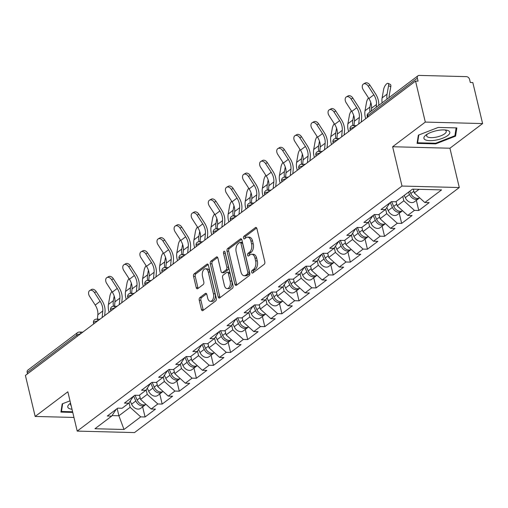 <?xml version="1.0" encoding="UTF-8"?>
<svg xmlns="http://www.w3.org/2000/svg" width="508" height="508" viewBox="0 0 508 508"><rect width="100%" height="100%" fill="white"/><g stroke="black" fill="none" stroke-linecap="round" stroke-linejoin="round"><path stroke-width="0.76" d="M251.657 272.275A1.41 0.813 -88.5 0 0 252.368 273.114A1.41 0.813 -88.5 0 0 252.711 272.993L264.147 264.363A2.007 1.162 -88.5 0 0 264.789 261.715L256.908 228.638A2.007 1.162 -88.5 0 0 255.886 227.444A2.007 1.162 -88.5 0 0 255.397 227.616L243.961 236.239A1.41 0.813 -88.5 0 0 243.51 238.093A1.41 0.813 -88.5 0 0 244.227 238.931A1.41 0.813 -88.5 0 0 244.57 238.811L246.05 237.7A6.433 3.715 -88.5 0 1 247.618 237.147A6.433 3.715 -88.5 0 1 250.895 240.976L251.555 243.732A6.433 3.715 -88.5 0 1 249.511 252.216L248.031 253.333A1.41 0.813 -88.5 0 0 247.58 255.187A1.41 0.813 -88.5 0 0 248.298 256.026A1.41 0.813 -88.5 0 0 248.641 255.905L250.12 254.787A6.433 3.715 -88.5 0 1 251.689 254.241A6.433 3.715 -88.5 0 1 254.965 258.07L255.626 260.826A6.433 3.715 -88.5 0 1 253.581 269.304L252.101 270.421A1.41 0.813 -88.5 0 0 251.657 272.275M251.689 254.241L253.359 254.279A6.433 3.715 -88.5 0 1 256.635 258.108L257.296 260.864A6.433 3.715 -88.5 0 1 255.251 269.348L253.771 270.466A1.41 0.813 -88.5 0 0 253.327 272.32A1.41 0.813 -88.5 0 0 253.378 272.491M256.648 227.971L245.631 236.284A1.41 0.813 -88.5 0 0 245.18 238.138A1.41 0.813 -88.5 0 0 245.231 238.316M247.618 237.147L249.288 237.192A6.433 3.715 -88.5 0 1 252.565 241.021L253.225 243.776A6.433 3.715 -88.5 0 1 251.181 252.254L249.701 253.371A1.41 0.813 -88.5 0 0 249.25 255.226A1.41 0.813 -88.5 0 0 249.301 255.403M199.873 297.574A2.007 1.162 -88.5 0 0 199.238 300.222L201.447 309.505A2.007 1.162 -88.5 0 0 202.47 310.699A2.007 1.162 -88.5 0 0 202.959 310.528L215.659 300.946A2.007 1.162 -88.5 0 0 216.3 298.298L208.42 265.22A2.007 1.162 -88.5 0 0 207.397 264.027A2.007 1.162 -88.5 0 0 206.908 264.198L194.208 273.78A2.007 1.162 -88.5 0 0 193.567 276.428L196.24 287.636A2.007 1.162 -88.5 0 0 197.263 288.836A2.007 1.162 -88.5 0 0 197.752 288.665L203.187 284.563A2.007 1.162 -88.5 0 0 203.829 281.915L202.501 276.352A5.372 3.105 -88.5 0 1 205.518 268.808A5.372 3.105 -88.5 0 1 208.261 272.009L213.449 293.783A5.372 3.105 -88.5 0 1 210.426 301.327A5.372 3.105 -88.5 0 1 207.689 298.126L206.826 294.5A2.007 1.162 -88.5 0 0 205.797 293.3A2.007 1.162 -88.5 0 0 205.308 293.472L199.873 297.574L201.543 297.618A2.007 1.162 -88.5 0 0 200.908 300.266L203.117 309.55A2.007 1.162 -88.5 0 0 203.384 310.21M392.633 146.736L449.923 148.222L482.6 123.571L425.31 122.085L392.633 146.736L401.999 186.049L77.21 431.101L67.843 391.789L35.166 416.446L25.4 375.444L415.544 81.09L418.052 81.153L417.335 78.156L367.665 115.633L367.983 116.973M425.31 122.085L415.544 81.09M234.918 284.251A2.007 1.162 -88.5 0 0 235.947 285.445A2.007 1.162 -88.5 0 0 236.436 285.274L249.136 275.692A2.007 1.162 -88.5 0 0 249.771 273.044L241.897 239.966A2.007 1.162 -88.5 0 0 240.868 238.773A2.007 1.162 -88.5 0 0 240.379 238.944L227.679 248.526A2.007 1.162 -88.5 0 0 227.038 251.174L234.918 284.251L236.588 284.289A2.007 1.162 -88.5 0 0 236.855 284.956M232.397 288.322L219.697 297.904A2.007 1.162 -88.5 0 1 219.208 298.075A2.007 1.162 -88.5 0 1 218.186 296.875L210.306 263.798A2.007 1.162 -88.5 0 1 210.941 261.15L216.376 257.048A2.007 1.162 -88.5 0 1 216.865 256.877A2.007 1.162 -88.5 0 1 217.894 258.077L221.088 271.488A2.007 1.162 -88.5 0 0 222.11 272.688A2.007 1.162 -88.5 0 0 222.599 272.517L226.206 269.792A2.007 1.162 -88.5 0 0 226.847 267.144L223.52 253.181A1.41 0.813 -88.5 0 1 224.307 251.206A1.41 0.813 -88.5 0 1 225.025 252.044L233.039 285.667A2.007 1.162 -88.5 0 1 232.397 288.322M401.999 186.049L459.289 187.535L134.499 432.587L77.21 431.101M142.653 406.851L145.066 416.985L155.486 409.124L151.143 409.016L140.564 399.44L139.529 395.097M145.066 416.985L140.722 416.871L124.003 429.489L94.939 428.739L111.665 416.122L107.321 416.008L117.735 408.146L122.079 408.261L128.772 403.212L124.428 403.104L134.842 395.243L139.186 395.357L145.872 390.309L141.535 390.195L151.949 382.34L156.293 382.448L162.979 377.4L158.636 377.292L169.056 369.43L173.399 369.545L180.086 364.496L175.743 364.382L186.163 356.527L190.506 356.635L197.193 351.593L192.85 351.479L203.27 343.618L207.607 343.732L214.3 338.684L209.956 338.569L220.37 330.714L224.714 330.822L231.407 325.78L227.063 325.666L237.477 317.805L241.821 317.919L248.507 312.871L244.17 312.757L254.584 304.902L258.928 305.01L265.614 299.968L261.271 299.853L271.691 291.992L276.034 292.106L282.721 287.058L278.378 286.95L288.798 279.089L293.141 279.203L299.828 274.155L295.485 274.041L305.905 266.179L310.242 266.294L316.935 261.245L312.591 261.137L323.005 253.276L327.349 253.39L334.042 248.342L329.698 248.228L340.112 240.367L344.456 240.481L351.142 235.433L346.805 235.325L357.219 227.463L361.563 227.578L368.249 222.529L363.906 222.415L374.326 214.56L378.67 214.668L385.356 209.626L381.013 209.512L391.433 201.651L395.776 201.765L412.496 189.147L441.56 189.903L424.834 202.514L414.255 192.938L413.353 189.166M416.344 200.349L418.763 210.49L429.177 202.629L424.834 202.514M418.763 210.49L414.42 210.376L407.727 215.424L397.148 205.848L396.113 201.505M399.237 213.258L401.657 223.393L412.071 215.538L407.727 215.424M401.657 223.393L397.313 223.285L390.627 228.327L380.041 218.751L379.006 214.414M382.137 226.162L384.55 236.303L394.964 228.441L390.627 228.327M384.55 236.303L380.206 236.188L373.52 241.236L362.934 231.661L361.906 227.317M365.03 239.071L367.443 249.206L377.863 241.351L373.52 241.236M367.443 249.206L363.099 249.098L356.413 254.14L345.834 244.564L344.799 240.227M347.923 251.974L350.336 262.115L360.756 254.254L356.413 254.14M350.336 262.115L345.992 262.001L339.306 267.049L328.727 257.473L327.692 253.13M330.816 264.884L333.229 275.019L343.649 267.157L339.306 267.049M333.229 275.019L328.892 274.904L322.199 279.952L311.62 270.377L310.585 266.04M313.709 277.787L316.128 287.928L326.542 280.067L322.199 279.952M316.128 287.928L311.785 287.814L305.092 292.862L294.513 283.28L293.478 278.943M296.602 290.69L299.022 300.831L309.435 292.97L305.092 292.862M299.022 300.831L294.678 300.717L287.992 305.765L277.406 296.189L276.371 291.852M279.502 303.6L281.915 313.741L292.329 305.88L287.992 305.765M281.915 313.741L277.571 313.626L270.885 318.675L260.299 309.093L259.271 304.756M262.395 316.503L264.808 326.644L275.228 318.783L270.885 318.675M264.808 326.644L260.464 326.53L253.778 331.578L243.199 322.002L242.164 317.659M245.288 329.413L247.701 339.547L258.121 331.692L253.778 331.578M247.701 339.547L243.357 339.439L236.671 344.481L226.092 334.905L225.057 330.568M228.181 342.316L230.594 352.457L241.014 344.595L236.671 344.481M230.594 352.457L226.257 352.342L219.564 357.391L208.985 347.815L207.95 343.471M211.074 355.225L213.493 365.36L223.907 357.505L219.564 357.391M213.493 365.36L209.15 365.252L202.457 370.294L191.878 360.718L190.843 356.381M193.967 368.129L196.386 378.27L206.8 370.408L202.457 370.294M196.386 378.27L192.043 378.155L185.35 383.203L174.771 373.628L173.736 369.284M176.867 381.038L179.28 391.173L189.694 383.318L185.35 383.203M179.28 391.173L174.936 391.065L168.25 396.107L157.664 386.531L156.635 382.194M159.76 393.941L162.173 404.082L172.593 396.221L168.25 396.107M162.173 404.082L157.829 403.968L151.143 409.016M140.564 399.44L147.25 394.392L146.171 389.865M133.35 396.367L128.772 403.212M157.829 403.968L147.25 394.392M157.664 386.531L164.357 381.483L163.278 376.961M150.457 383.464L145.872 390.309M174.936 391.065L164.357 381.483M174.771 373.628L181.464 368.579L180.384 364.052M167.564 370.554L162.979 377.4M192.043 378.155L181.464 368.579M191.878 360.718L198.565 355.67L197.491 351.149M184.671 357.651L180.086 364.496M209.15 365.252L198.565 355.67M208.985 347.815L215.671 342.767L214.592 338.239M201.778 344.741L197.193 351.593M226.257 352.342L215.671 342.767M226.092 334.905L232.778 329.863L231.699 325.336M218.885 331.838L214.3 338.684M243.357 339.439L232.778 329.863M243.199 322.002L249.885 316.954L248.806 312.426M235.985 318.929L231.407 325.78M260.464 326.53L249.885 316.954M260.299 309.093L266.992 304.051L265.913 299.523M253.092 306.026L248.507 312.871M277.571 313.626L266.992 304.051M277.406 296.189L284.099 291.141L283.019 286.62M270.199 293.116L265.614 299.968M294.678 300.717L284.099 291.141M294.513 283.28L301.2 278.238L300.126 273.71M287.306 280.213L282.721 287.058M311.785 287.814L301.2 278.238M311.62 270.377L318.306 265.328L317.227 260.807M304.413 267.31L299.828 274.155M328.892 274.904L318.306 265.328M328.727 257.473L335.413 252.425L334.334 247.898M321.52 254.4L316.935 261.245M345.992 262.001L335.413 252.425M345.834 244.564L352.52 239.516L351.441 234.994M338.62 241.497L334.042 248.342M363.099 249.098L352.52 239.516M362.934 231.661L369.627 226.612L368.548 222.085M355.727 228.587L351.142 235.433M380.206 236.188L369.627 226.612M380.041 218.751L386.734 213.703L385.655 209.182M372.834 215.684L368.249 222.529M397.313 223.285L386.734 213.703M397.148 205.848L403.835 200.8L402.806 196.463M389.941 202.775L385.356 209.626M414.42 210.376L403.835 200.8M482.6 123.571L472.834 82.569L470.325 82.506L469.614 79.508A3.073 2.28 53 0 0 466.439 76.638L419.176 75.413A3.073 2.28 53 0 0 417.995 75.768A3.073 2.28 53 0 0 417.335 78.156M414.255 192.938L419.056 189.319M35.166 416.446L73.958 417.449M27.508 373.856L27.191 372.516A3.073 2.28 -127 0 1 27.845 370.129L77.521 332.651A3.073 2.28 -127 0 0 76.867 335.039L27.191 372.516M449.923 148.222L459.289 187.535M112.014 415.601L118.904 415.779L130.143 407.295L129.064 402.774M117.183 408.565L118.904 415.779L124.003 429.489M116.249 409.277L111.665 416.122M140.722 416.871L130.143 407.295M455.568 136.131L456.844 127.908L438.239 127.425L418.351 135.166L417.074 143.396L435.686 143.872L455.568 136.131L455.13 134.283M70.002 400.844L62.198 403.879L60.922 412.102L72.758 412.413M241.63 239.3L229.349 248.564A2.007 1.162 -88.5 0 0 228.708 251.219L236.588 284.289M247.339 274.015A1.41 0.813 -88.5 0 0 247.783 272.161L240.868 243.122A1.41 0.813 -88.5 0 0 240.151 242.284A1.41 0.813 -88.5 0 0 239.808 242.405L238.246 243.586A6.433 3.715 -88.5 0 0 236.207 252.063L240.932 271.907A6.433 3.715 -88.5 0 0 244.208 275.736A6.433 3.715 -88.5 0 0 245.777 275.19L247.339 274.015L249.009 274.053A1.41 0.813 -88.5 0 0 249.453 272.199L247.783 272.161M240.151 242.284L241.821 242.329A1.41 0.813 -88.5 0 1 242.538 243.167L249.453 272.199M244.208 275.736L245.878 275.781A6.433 3.715 -88.5 0 0 247.447 275.234L245.777 275.19M249.009 274.053L247.447 275.234M217.627 257.41L212.611 261.195A2.007 1.162 -88.5 0 0 211.976 263.843L219.856 296.92A2.007 1.162 -88.5 0 0 220.116 297.586M222.11 272.688L223.78 272.733A2.007 1.162 -88.5 0 0 224.269 272.561L227.876 269.837A2.007 1.162 -88.5 0 0 228.517 267.189L225.19 253.225L223.52 253.181M225.139 252.508A1.41 0.813 -88.5 0 0 225.19 253.225M224.403 285.407A5.372 3.105 -88.5 0 0 227.146 288.608A5.372 3.105 -88.5 0 0 230.162 281.064L228.333 273.393A2.007 1.162 -88.5 0 0 227.311 272.199A2.007 1.162 -88.5 0 0 226.822 272.364L223.215 275.088A2.007 1.162 -88.5 0 0 222.574 277.736L224.403 285.407M227.146 288.608L228.816 288.652A5.372 3.105 -88.5 0 0 231.832 281.108L230.162 281.064M227.311 272.199L228.981 272.237A2.007 1.162 -88.5 0 1 230.003 273.437L231.832 281.108M206.559 293.834L201.543 297.618M210.426 301.327L212.096 301.371A5.372 3.105 -88.5 0 0 215.119 293.827L213.449 293.783M205.518 268.808L207.188 268.853A5.372 3.105 -88.5 0 1 209.931 272.053L215.119 293.827M208.159 264.554L195.878 273.825A2.007 1.162 -88.5 0 0 195.237 276.473L197.91 287.68A2.007 1.162 -88.5 0 0 198.171 288.347M435.534 143.243L435.686 143.872M382.124 102.832A16.377 12.141 -127 0 1 382.124 97.879L383.635 89.376A4.604 1.753 -64.1 0 1 385.597 84.969A4.604 1.753 -64.1 0 1 388.118 83.369L390.328 84.449A4.604 1.753 115.9 0 1 390.785 86.728L389.274 95.231A13.716 10.173 53 0 0 389.103 97.568M387.058 99.111A16.377 12.141 -127 0 1 387.058 94.158L388.569 85.655A4.604 1.753 -64.1 0 0 388.118 83.369M419.659 197.834A6.756 5.01 -127 0 1 410.82 193.504L409.797 191.186M419.214 198.069A6.756 5.01 -127 0 1 418.611 198.641A6.756 5.01 -127 0 1 409.505 194.494L408.483 192.176M418.611 198.641L414.388 201.822A6.756 5.01 -127 0 1 405.282 197.682L404.26 195.364M363.499 83.991L365.22 83.02A4.604 3.073 60.6 0 1 369.951 85.173L368.224 86.144A4.604 3.073 -119.4 0 0 363.499 83.991A4.604 3.073 -119.4 0 0 363.29 89.865L368.897 98.552A13.716 10.173 -127 0 1 371.196 103.861A13.716 10.173 -127 0 1 371.532 108.229L371.265 111.023M368.224 86.144L373.831 94.831A13.716 10.173 -127 0 1 376.13 100.139A13.716 10.173 -127 0 1 376.466 104.508L376.199 107.302M378.708 105.41L378.708 105.41A16.377 12.141 53 0 0 378.301 100.197A16.377 12.141 53 0 0 375.558 93.859L369.951 85.173M447.726 135.56A13.31 4.54 166.6 0 0 446.278 130.105A13.31 4.54 166.6 0 0 426.142 134.899A13.31 4.54 166.6 0 0 426.015 134.995A13.31 4.54 166.6 0 0 429.743 140.653A13.31 4.54 166.6 0 0 447.726 135.56M427.457 134.042A10.077 3.435 166.6 0 0 426.663 135.903A10.077 3.435 166.6 0 0 434.035 137.49A10.077 3.435 166.6 0 0 444.684 133.782A10.077 3.435 166.6 0 0 446.265 131.235A10.077 3.435 166.6 0 0 444.716 129.927M417.341 141.675L417.601 142.78L418.808 134.988M456.12 127.889L454.901 135.744L435.635 143.243L417.601 142.78M72.606 411.778L61.449 411.486L62.655 403.701M61.189 410.388L61.449 411.486M70.568 403.212A13.31 4.54 166.6 0 0 69.99 403.612A13.31 4.54 166.6 0 0 72.003 409.257M70.663 403.625A10.077 3.435 166.6 0 0 70.51 404.616A10.077 3.435 166.6 0 0 71.095 405.435M365.741 118.662A16.377 12.141 -127 0 1 365.277 117.056A16.377 12.141 -127 0 1 365.017 110.782L366.528 102.279A4.604 1.753 -64.1 0 1 368.478 97.898M369.951 112.014A16.377 12.141 -127 0 1 369.957 107.061L370.776 102.419M402.552 210.737A6.756 5.01 -127 0 1 393.713 206.407L391.617 201.657M402.107 210.979A6.756 5.01 -127 0 1 401.504 211.544A6.756 5.01 -127 0 1 392.398 207.404L390.252 202.54M401.504 211.544L397.288 214.732A6.756 5.01 -127 0 1 388.175 210.585L386.798 207.467M348.634 131.572A16.377 12.141 -127 0 1 348.177 129.965A16.377 12.141 -127 0 1 347.916 123.692L349.428 115.189A4.604 1.753 -64.1 0 1 351.371 110.801M352.958 125.539A16.377 12.141 -127 0 1 352.85 119.971L353.676 115.322M385.445 223.647A6.756 5.01 -127 0 1 376.606 219.316L374.51 214.56M385 223.882A6.756 5.01 -127 0 1 384.404 224.453A6.756 5.01 -127 0 1 375.291 220.307L373.145 215.449M384.404 224.453L380.181 227.635A6.756 5.01 -127 0 1 371.069 223.495L369.691 220.377M331.527 144.475A16.377 12.141 -127 0 1 331.07 142.869A16.377 12.141 -127 0 1 330.81 136.595L332.321 128.092A4.604 1.753 -64.1 0 1 334.264 123.711M335.851 138.443A16.377 12.141 -127 0 1 335.744 132.874L336.569 128.232M368.344 236.55A6.756 5.01 -127 0 1 359.505 232.219L357.403 227.47M367.9 236.785A6.756 5.01 -127 0 1 367.297 237.357A6.756 5.01 -127 0 1 358.184 233.216L356.038 228.352M367.297 237.357L363.074 240.544A6.756 5.01 -127 0 1 353.968 236.398L352.59 233.28M314.42 157.385A16.377 12.141 -127 0 1 313.963 155.772A16.377 12.141 -127 0 1 313.703 149.504L315.214 141.002A4.604 1.753 -64.1 0 1 317.157 136.614M318.745 151.346A16.377 12.141 -127 0 1 318.637 145.783L319.462 141.135M351.238 249.46A6.756 5.01 -127 0 1 342.398 245.129L340.296 240.373M350.793 249.695A6.756 5.01 -127 0 1 350.19 250.266A6.756 5.01 -127 0 1 341.078 246.12L338.931 241.262M350.19 250.266L345.967 253.448A6.756 5.01 -127 0 1 336.861 249.307L335.483 246.19M297.32 170.288A16.377 12.141 -127 0 1 296.856 168.681A16.377 12.141 -127 0 1 296.596 162.408L298.107 153.905A4.604 1.753 -64.1 0 1 300.05 149.523M301.638 164.255A16.377 12.141 -127 0 1 301.53 158.686L302.355 154.045M334.131 262.363A6.756 5.01 -127 0 1 325.291 258.032L323.19 253.282M333.686 262.598A6.756 5.01 -127 0 1 333.083 263.169A6.756 5.01 -127 0 1 323.977 259.029L321.831 254.165M333.083 263.169L328.86 266.357A6.756 5.01 -127 0 1 319.754 262.211L318.376 259.093M346.392 96.901L348.113 95.923A4.604 3.073 60.6 0 1 352.844 98.076L351.123 99.047A4.604 3.073 -119.4 0 0 346.392 96.901A4.604 3.073 -119.4 0 0 346.189 102.775L351.79 111.462A13.716 10.173 -127 0 1 354.089 116.764A13.716 10.173 -127 0 1 354.432 121.133L354.006 125.559M351.123 99.047L356.73 107.74A13.716 10.173 -127 0 1 359.023 113.043A13.716 10.173 -127 0 1 359.366 117.412L358.737 123.946M361.239 122.06L361.601 118.313A16.377 12.141 53 0 0 361.194 113.1A16.377 12.141 53 0 0 358.451 106.763L352.844 98.076M329.286 109.804L331.013 108.833A4.604 3.073 60.6 0 1 335.744 110.979L334.016 111.957A4.604 3.073 -119.4 0 0 329.286 109.804A4.604 3.073 -119.4 0 0 329.082 115.678L334.689 124.365A13.716 10.173 -127 0 1 336.982 129.673A13.716 10.173 -127 0 1 337.325 134.042L336.899 138.462M334.016 111.957L339.623 120.644A13.716 10.173 -127 0 1 341.916 125.952A13.716 10.173 -127 0 1 342.259 130.321L341.63 136.855M344.138 134.963L344.494 131.223A16.377 12.141 53 0 0 344.087 126.003A16.377 12.141 53 0 0 341.344 119.672L335.744 110.979M312.179 122.714L313.906 121.736A4.604 3.073 60.6 0 1 318.637 123.888L316.909 124.86A4.604 3.073 -119.4 0 0 312.179 122.714A4.604 3.073 -119.4 0 0 311.976 128.588L317.583 137.274A13.716 10.173 -127 0 1 319.881 142.577A13.716 10.173 -127 0 1 320.218 146.945L319.792 151.371M316.909 124.86L322.517 133.547A13.716 10.173 -127 0 1 324.815 138.855A13.716 10.173 -127 0 1 325.152 143.224L324.523 149.758M327.031 147.872L327.387 144.126A16.377 12.141 53 0 0 326.987 138.913A16.377 12.141 53 0 0 324.244 132.575L318.637 123.888M295.072 135.617L296.799 134.645A4.604 3.073 60.6 0 1 301.53 136.792L299.803 137.77A4.604 3.073 -119.4 0 0 295.072 135.617A4.604 3.073 -119.4 0 0 294.869 141.491L300.476 150.178A13.716 10.173 -127 0 1 302.774 155.486A13.716 10.173 -127 0 1 303.111 159.855L302.685 164.274M299.803 137.77L305.41 146.456A13.716 10.173 -127 0 1 307.708 151.765A13.716 10.173 -127 0 1 308.045 156.127L307.423 162.668M309.924 160.776L310.28 157.036A16.377 12.141 53 0 0 309.88 151.816A16.377 12.141 53 0 0 307.137 145.485L301.53 136.792M277.965 148.52L279.692 147.549A4.604 3.073 60.6 0 1 284.423 149.701L282.696 150.673A4.604 3.073 -119.4 0 0 277.965 148.52A4.604 3.073 -119.4 0 0 277.762 154.394L283.369 163.087A13.716 10.173 -127 0 1 285.667 168.389A13.716 10.173 -127 0 1 286.004 172.758L285.585 177.184M282.696 150.673L288.303 159.36A13.716 10.173 -127 0 1 290.601 164.668A13.716 10.173 -127 0 1 290.938 169.037L290.316 175.571M292.818 173.685L293.18 169.939A16.377 12.141 53 0 0 292.773 164.725A16.377 12.141 53 0 0 290.03 158.388L284.423 149.701M280.213 183.197A16.377 12.141 -127 0 1 279.749 181.585A16.377 12.141 -127 0 1 279.489 175.317L281 166.814A4.604 1.753 -64.1 0 1 282.943 162.427M284.531 177.159A16.377 12.141 -127 0 1 284.423 171.59L285.248 166.948M317.024 275.266A6.756 5.01 -127 0 1 308.185 270.942L306.083 266.186M316.579 275.507A6.756 5.01 -127 0 1 315.976 276.079A6.756 5.01 -127 0 1 306.87 271.932L304.724 267.075M315.976 276.079L311.753 279.26A6.756 5.01 -127 0 1 302.647 275.12L301.269 272.002M260.864 161.43L262.585 160.458A4.604 3.073 60.6 0 1 267.316 162.604L265.589 163.582A4.604 3.073 -119.4 0 0 260.864 161.43A4.604 3.073 -119.4 0 0 260.655 167.303L266.262 175.99A13.716 10.173 -127 0 1 268.561 181.299A13.716 10.173 -127 0 1 268.897 185.668L268.478 190.087M265.589 163.582L271.196 172.269A13.716 10.173 -127 0 1 273.495 177.571A13.716 10.173 -127 0 1 273.831 181.94L273.209 188.481M275.711 186.588L276.073 182.848A16.377 12.141 53 0 0 275.666 177.629A16.377 12.141 53 0 0 272.923 171.298L267.316 162.604M263.106 196.101A16.377 12.141 -127 0 1 262.642 194.494A16.377 12.141 -127 0 1 262.382 188.22L263.893 179.718A4.604 1.753 -64.1 0 1 265.843 175.336M267.424 190.068A16.377 12.141 -127 0 1 267.322 184.499L268.141 179.857M299.917 288.176A6.756 5.01 -127 0 1 291.078 283.845L288.982 279.095M299.472 288.411A6.756 5.01 -127 0 1 298.869 288.982A6.756 5.01 -127 0 1 289.763 284.842L287.617 279.978M298.869 288.982L294.653 292.17A6.756 5.01 -127 0 1 285.54 288.023L284.163 284.905M243.757 174.333L245.478 173.361A4.604 3.073 60.6 0 1 250.209 175.514L248.488 176.486A4.604 3.073 -119.4 0 0 243.757 174.333A4.604 3.073 -119.4 0 0 243.554 180.207L249.155 188.9A13.716 10.173 -127 0 1 251.454 194.202A13.716 10.173 -127 0 1 251.79 198.571L251.371 202.997M248.488 176.486L254.095 185.172A13.716 10.173 -127 0 1 256.388 190.481A13.716 10.173 -127 0 1 256.731 194.85L256.102 201.384M258.604 199.498L258.966 195.751A16.377 12.141 53 0 0 258.559 190.538A16.377 12.141 53 0 0 255.816 184.201L250.209 175.514M245.999 209.004A16.377 12.141 -127 0 1 245.542 207.397A16.377 12.141 -127 0 1 245.281 201.13L246.793 192.621A4.604 1.753 -64.1 0 1 248.736 188.239M250.323 202.971A16.377 12.141 -127 0 1 250.215 197.402L251.041 192.761M282.81 301.079A6.756 5.01 -127 0 1 273.971 296.755L271.875 291.998M282.365 301.32A6.756 5.01 -127 0 1 281.769 301.885A6.756 5.01 -127 0 1 272.656 297.745L270.51 292.881M281.769 301.885L277.546 305.073A6.756 5.01 -127 0 1 268.434 300.933L267.056 297.809M226.651 187.242L228.378 186.271A4.604 3.073 60.6 0 1 233.109 188.417L231.381 189.395A4.604 3.073 -119.4 0 0 226.651 187.242A4.604 3.073 -119.4 0 0 226.447 193.116L232.054 201.803A13.716 10.173 -127 0 1 234.347 207.112A13.716 10.173 -127 0 1 234.69 211.48L234.264 215.9M231.381 189.395L236.988 198.082A13.716 10.173 -127 0 1 239.281 203.384A13.716 10.173 -127 0 1 239.624 207.753L238.995 214.287M241.503 212.401L241.859 208.661A16.377 12.141 53 0 0 241.452 203.441A16.377 12.141 53 0 0 238.709 197.104L233.109 188.417M228.892 221.913A16.377 12.141 -127 0 1 228.435 220.307A16.377 12.141 -127 0 1 228.175 214.033L229.686 205.53A4.604 1.753 -64.1 0 1 231.629 201.149M233.216 215.881A16.377 12.141 -127 0 1 233.109 210.312L233.934 205.67M265.709 313.988A6.756 5.01 -127 0 1 256.87 309.658L254.768 304.908M265.265 314.223A6.756 5.01 -127 0 1 264.662 314.795A6.756 5.01 -127 0 1 255.549 310.648L253.403 305.791M264.662 314.795L260.439 317.983A6.756 5.01 -127 0 1 251.327 313.836L249.955 310.718M209.544 200.146L211.271 199.174A4.604 3.073 60.6 0 1 216.002 201.327L214.274 202.298A4.604 3.073 -119.4 0 0 209.544 200.146A4.604 3.073 -119.4 0 0 209.34 206.019L214.947 214.706A13.716 10.173 -127 0 1 217.246 220.015A13.716 10.173 -127 0 1 217.583 224.384L217.157 228.81M214.274 202.298L219.881 210.985A13.716 10.173 -127 0 1 222.18 216.294A13.716 10.173 -127 0 1 222.517 220.662L221.888 227.197M224.396 225.304L224.752 221.564A16.377 12.141 53 0 0 224.352 216.351A16.377 12.141 53 0 0 221.609 210.014L216.002 201.327M211.785 234.817A16.377 12.141 -127 0 1 211.328 233.21A16.377 12.141 -127 0 1 211.068 226.943L212.579 218.434A4.604 1.753 -64.1 0 1 214.522 214.052M216.11 228.784A16.377 12.141 -127 0 1 216.002 223.215L216.827 218.573M248.602 326.892A6.756 5.01 -127 0 1 239.763 322.567L237.661 317.811M248.158 327.133A6.756 5.01 -127 0 1 247.555 327.698A6.756 5.01 -127 0 1 238.442 323.558L236.296 318.694M247.555 327.698L243.332 330.886A6.756 5.01 -127 0 1 234.226 326.739L232.848 323.621M192.437 213.055L194.164 212.077A4.604 3.073 60.6 0 1 198.895 214.23L197.167 215.201A4.604 3.073 -119.4 0 0 192.437 213.055A4.604 3.073 -119.4 0 0 192.234 218.929L197.841 227.616A13.716 10.173 -127 0 1 200.139 232.924A13.716 10.173 -127 0 1 200.476 237.287L200.05 241.713M197.167 215.201L202.775 223.895A13.716 10.173 -127 0 1 205.073 229.197A13.716 10.173 -127 0 1 205.41 233.566L204.787 240.1M207.289 238.214L207.645 234.474A16.377 12.141 53 0 0 207.245 229.254A16.377 12.141 53 0 0 204.502 222.917L198.895 214.23M194.685 247.726A16.377 12.141 -127 0 1 194.221 246.12A16.377 12.141 -127 0 1 193.961 239.846L195.472 231.343A4.604 1.753 -64.1 0 1 197.415 226.962M199.003 241.694A16.377 12.141 -127 0 1 198.895 236.125L199.72 231.483M231.496 339.801A6.756 5.01 -127 0 1 222.656 335.47L220.555 330.714M231.051 340.036A6.756 5.01 -127 0 1 230.448 340.608A6.756 5.01 -127 0 1 221.342 336.461L219.196 331.603M230.448 340.608L226.225 343.789A6.756 5.01 -127 0 1 217.119 339.649L215.741 336.531M175.33 225.958L177.057 224.987A4.604 3.073 60.6 0 1 181.788 227.139L180.061 228.111A4.604 3.073 -119.4 0 0 175.33 225.958A4.604 3.073 -119.4 0 0 175.127 231.832L180.734 240.519A13.716 10.173 -127 0 1 183.032 245.828A13.716 10.173 -127 0 1 183.369 250.196L182.95 254.616M180.061 228.111L185.668 236.798A13.716 10.173 -127 0 1 187.966 242.106A13.716 10.173 -127 0 1 188.303 246.475L187.681 253.009M190.183 251.117L190.538 247.377A16.377 12.141 53 0 0 190.138 242.164A16.377 12.141 53 0 0 187.395 235.826L181.788 227.139M177.578 260.629A16.377 12.141 -127 0 1 177.114 259.023A16.377 12.141 -127 0 1 176.854 252.755L178.365 244.246A4.604 1.753 -64.1 0 1 180.308 239.865M181.896 254.597A16.377 12.141 -127 0 1 181.788 249.028L182.613 244.386M214.389 352.704A6.756 5.01 -127 0 1 205.549 348.374L203.448 343.624M213.944 352.946A6.756 5.01 -127 0 1 213.341 353.511A6.756 5.01 -127 0 1 204.235 349.371L202.089 344.507M213.341 353.511L209.118 356.699A6.756 5.01 -127 0 1 200.012 352.552L198.634 349.434M158.229 238.868L159.95 237.89A4.604 3.073 60.6 0 1 164.681 240.043L162.954 241.014A4.604 3.073 -119.4 0 0 158.229 238.868A4.604 3.073 -119.4 0 0 158.02 244.742L163.627 253.429A13.716 10.173 -127 0 1 165.925 258.731A13.716 10.173 -127 0 1 166.262 263.1L165.843 267.526M162.954 241.014L168.561 249.707A13.716 10.173 -127 0 1 170.859 255.01A13.716 10.173 -127 0 1 171.196 259.378L170.574 265.913M173.076 264.027L173.438 260.28A16.377 12.141 53 0 0 173.031 255.067A16.377 12.141 53 0 0 170.288 248.73L164.681 240.043M160.471 273.539A16.377 12.141 -127 0 1 160.007 271.932A16.377 12.141 -127 0 1 159.747 265.659L161.258 257.156A4.604 1.753 -64.1 0 1 163.208 252.768M164.789 267.506A16.377 12.141 -127 0 1 164.681 261.938L165.506 257.289M197.282 365.614A6.756 5.01 -127 0 1 188.443 361.283L186.347 356.527M196.837 365.849A6.756 5.01 -127 0 1 196.234 366.42A6.756 5.01 -127 0 1 187.128 362.274L184.982 357.416M196.234 366.42L192.018 369.602A6.756 5.01 -127 0 1 182.905 365.462L181.527 362.344M141.122 251.771L142.843 250.8A4.604 3.073 60.6 0 1 147.574 252.952L145.853 253.924A4.604 3.073 -119.4 0 0 141.122 251.771A4.604 3.073 -119.4 0 0 140.919 257.645L146.52 266.332A13.716 10.173 -127 0 1 148.819 271.64A13.716 10.173 -127 0 1 149.155 276.009L148.736 280.429M145.853 253.924L151.46 262.611A13.716 10.173 -127 0 1 153.753 267.919A13.716 10.173 -127 0 1 154.095 272.288L153.467 278.822M155.969 276.93L156.331 273.19A16.377 12.141 53 0 0 155.924 267.97A16.377 12.141 53 0 0 153.181 261.639L147.574 252.952M143.364 286.442A16.377 12.141 -127 0 1 142.907 284.836A16.377 12.141 -127 0 1 142.646 278.562L144.151 270.059A4.604 1.753 -64.1 0 1 146.101 265.678M147.688 280.41A16.377 12.141 -127 0 1 147.58 274.841L148.406 270.199M180.175 378.517A6.756 5.01 -127 0 1 171.336 374.186L169.24 369.437M179.73 378.752A6.756 5.01 -127 0 1 179.134 379.324A6.756 5.01 -127 0 1 170.021 375.183L167.875 370.319M179.134 379.324L174.911 382.511A6.756 5.01 -127 0 1 165.799 378.365L164.421 375.247M124.016 264.681L125.743 263.703A4.604 3.073 60.6 0 1 130.473 265.855L128.746 266.827A4.604 3.073 -119.4 0 0 124.016 264.681A4.604 3.073 -119.4 0 0 123.812 270.554L129.419 279.241A13.716 10.173 -127 0 1 131.712 284.543A13.716 10.173 -127 0 1 132.055 288.912L131.629 293.338M128.746 266.827L134.353 275.514A13.716 10.173 -127 0 1 136.646 280.822A13.716 10.173 -127 0 1 136.989 285.191L136.36 291.725M138.868 289.839L139.224 286.093A16.377 12.141 53 0 0 138.817 280.88A16.377 12.141 53 0 0 136.074 274.542L130.473 265.855M126.257 299.352A16.377 12.141 -127 0 1 125.8 297.739A16.377 12.141 -127 0 1 125.539 291.471L127.051 282.969A4.604 1.753 -64.1 0 1 128.994 278.581M130.581 293.313A16.377 12.141 -127 0 1 130.473 287.75L131.299 283.102M163.074 391.427A6.756 5.01 -127 0 1 154.235 387.096L152.133 382.34M162.63 391.662A6.756 5.01 -127 0 1 162.027 392.233A6.756 5.01 -127 0 1 152.914 388.087L150.768 383.229M162.027 392.233L157.804 395.415A6.756 5.01 -127 0 1 148.692 391.274L147.32 388.156M106.909 277.584L108.636 276.612A4.604 3.073 60.6 0 1 113.367 278.759L111.639 279.737A4.604 3.073 -119.4 0 0 106.909 277.584A4.604 3.073 -119.4 0 0 106.705 283.458L112.312 292.144A13.716 10.173 -127 0 1 114.611 297.453A13.716 10.173 -127 0 1 114.948 301.822L114.522 306.241M111.639 279.737L117.246 288.423A13.716 10.173 -127 0 1 119.545 293.732A13.716 10.173 -127 0 1 119.882 298.094L119.253 304.635M121.761 302.743L122.117 299.002A16.377 12.141 53 0 0 121.717 293.783A16.377 12.141 53 0 0 118.974 287.452L113.367 278.759M109.15 312.255A16.377 12.141 -127 0 1 108.693 310.648A16.377 12.141 -127 0 1 108.433 304.375L109.944 295.872A4.604 1.753 -64.1 0 1 111.887 291.49M113.474 306.222A16.377 12.141 -127 0 1 113.367 300.653L114.192 296.012M145.967 404.33A6.756 5.01 -127 0 1 137.128 399.999L135.026 395.249M145.523 404.565A6.756 5.01 -127 0 1 144.92 405.136A6.756 5.01 -127 0 1 135.807 400.996L133.661 396.132M144.92 405.136L140.697 408.324A6.756 5.01 -127 0 1 131.591 404.178L130.213 401.06M89.802 290.487L91.529 289.516A4.604 3.073 60.6 0 1 96.26 291.668L94.532 292.64A4.604 3.073 -119.4 0 0 89.802 290.487A4.604 3.073 -119.4 0 0 89.599 296.361L95.206 305.054A13.716 10.173 -127 0 1 97.504 310.356A13.716 10.173 -127 0 1 97.841 314.725L97.415 319.151M94.532 292.64L100.139 301.327A13.716 10.173 -127 0 1 102.438 306.635A13.716 10.173 -127 0 1 102.775 311.004L102.152 317.538M104.654 315.652L105.01 311.906A16.377 12.141 53 0 0 104.61 306.692A16.377 12.141 53 0 0 101.867 300.355L96.26 291.668M368.319 113.246A3.073 2.28 53 0 0 367.665 115.633A3.073 1.048 166.6 0 0 367.182 116.408A3.073 3.073 0 0 1 368.319 113.246L417.995 75.768M77.184 336.379L76.867 335.039A3.073 1.048 -13.4 0 1 80.499 333.87M354.622 127.051A3.073 1.772 91.5 0 0 353.143 125.533A3.073 3.073 0 0 0 350.075 129.318A3.073 1.048 166.6 0 1 350.558 128.543A3.073 1.048 -13.4 0 1 354.197 127.375M337.515 139.96A3.073 1.772 91.5 0 0 336.036 138.443A3.073 3.073 0 0 0 332.969 142.221A3.073 1.048 166.6 0 1 333.451 141.446A3.073 1.048 -13.4 0 1 337.09 140.284M320.408 152.864A3.073 1.772 91.5 0 0 318.929 151.346A3.073 3.073 0 0 0 315.862 155.131A3.073 1.048 166.6 0 1 316.344 154.349A3.073 1.048 -13.4 0 1 319.983 153.187M303.301 165.773A3.073 1.772 91.5 0 0 301.828 164.255A3.073 3.073 0 0 0 298.761 168.034A3.073 1.048 166.6 0 1 299.244 167.259A3.073 1.048 -13.4 0 1 302.876 166.091M286.201 178.676A3.073 1.772 91.5 0 0 284.721 177.159A3.073 3.073 0 0 0 281.654 180.943A3.073 1.048 166.6 0 1 282.137 180.162A3.073 1.048 -13.4 0 1 285.769 179M269.094 191.586A3.073 1.772 91.5 0 0 267.614 190.068A3.073 3.073 0 0 0 264.547 193.846A3.073 1.048 166.6 0 1 265.03 193.072A3.073 1.048 -13.4 0 1 268.668 191.903M251.987 204.489A3.073 1.772 91.5 0 0 250.507 202.971A3.073 3.073 0 0 0 247.44 206.756A3.073 1.048 166.6 0 1 247.923 205.975A3.073 1.048 -13.4 0 1 251.562 204.813M234.88 217.399A3.073 1.772 91.5 0 0 233.401 215.881A3.073 3.073 0 0 0 230.334 219.659A3.073 1.048 166.6 0 1 230.816 218.885A3.073 1.048 -13.4 0 1 234.455 217.716M217.773 230.302A3.073 1.772 91.5 0 0 216.294 228.784A3.073 3.073 0 0 0 213.227 232.569A3.073 1.048 166.6 0 1 213.709 231.788A3.073 1.048 -13.4 0 1 217.348 230.626M200.666 243.205A3.073 1.772 91.5 0 0 199.193 241.687A3.073 3.073 0 0 0 196.126 245.472A3.073 1.048 166.6 0 1 196.602 244.697A3.073 1.048 -13.4 0 1 200.241 243.529M183.566 256.115A3.073 1.772 91.5 0 0 182.086 254.597A3.073 3.073 0 0 0 179.019 258.375A3.073 1.048 166.6 0 1 179.502 257.6A3.073 1.048 -13.4 0 1 183.134 256.438M166.459 269.018A3.073 1.772 91.5 0 0 164.979 267.5A3.073 3.073 0 0 0 161.912 271.285A3.073 1.048 166.6 0 1 162.395 270.51A3.073 1.048 -13.4 0 1 166.033 269.342M149.352 281.927A3.073 1.772 91.5 0 0 147.872 280.41A3.073 3.073 0 0 0 144.805 284.188A3.073 1.048 166.6 0 1 145.288 283.413A3.073 1.048 -13.4 0 1 148.927 282.251M132.245 294.831A3.073 1.772 91.5 0 0 130.766 293.313A3.073 3.073 0 0 0 127.698 297.097A3.073 1.048 166.6 0 1 128.181 296.316A3.073 1.048 -13.4 0 1 131.82 295.154M115.138 307.74A3.073 1.772 91.5 0 0 113.659 306.222A3.073 3.073 0 0 0 110.592 310.001A3.073 1.048 166.6 0 1 111.074 309.226A3.073 1.048 -13.4 0 1 114.713 308.058M98.031 320.643A3.073 1.772 91.5 0 0 96.558 319.126A3.073 3.073 0 0 0 93.491 322.91A3.073 1.048 166.6 0 1 93.967 322.129A3.073 1.048 -13.4 0 1 97.606 320.967M77.521 332.651A3.073 3.073 0 0 1 79.451 332.035A3.073 1.772 91.5 0 1 80.931 333.553M255.251 269.348L253.581 269.304M257.296 260.864L255.626 260.826M256.635 258.108L254.965 258.07M249.701 253.371L248.031 253.333M251.181 252.254L249.511 252.216M253.225 243.776L251.555 243.732M252.565 241.021L250.895 240.976M245.631 236.284L243.961 236.239M256.362 227.641L255.397 227.616M253.771 270.466L252.101 270.421M228.708 251.219L227.038 251.174M229.349 248.564L227.679 248.526M241.351 238.97L240.379 238.944M242.538 243.167L240.868 243.122M219.856 296.92L218.186 296.875M211.976 263.843L210.306 263.798M212.611 261.195L210.941 261.15M217.348 257.073L216.376 257.048M224.269 272.561L222.599 272.517M227.876 269.837L226.206 269.792M228.517 267.189L226.847 267.144M230.003 273.437L228.333 273.393M206.28 293.497L205.308 293.472M209.931 272.053L208.261 272.009M197.91 287.68L196.24 287.636M195.237 276.473L193.567 276.428M195.878 273.825L194.208 273.78M207.874 264.224L206.908 264.198M203.117 309.55L201.447 309.505M200.908 300.266L199.238 300.222M382.124 97.879L387.058 94.158M390.785 86.728L388.569 85.655M410.82 193.504L413.842 191.224M405.282 197.682L409.505 194.494M376.466 104.508L371.532 108.229M373.831 94.831L368.897 98.552M365.017 110.782L369.957 107.061M393.713 206.407L396.742 204.127M388.175 210.585L392.398 207.404M347.916 123.692L352.85 119.971M376.606 219.316L379.635 217.03M371.069 223.495L375.291 220.307M330.81 136.595L335.744 132.874M359.505 232.219L362.528 229.94M353.968 236.398L358.184 233.216M313.703 149.504L318.637 145.783M342.398 245.129L345.421 242.843M336.861 249.307L341.078 246.12M296.596 162.408L301.53 158.686M325.291 258.032L328.314 255.753M319.754 262.211L323.977 259.029M359.366 117.412L354.432 121.133M356.73 107.74L351.79 111.462M342.259 130.321L337.325 134.042M339.623 120.644L334.689 124.365M325.152 143.224L320.218 146.945M322.517 133.547L317.583 137.274M308.045 156.127L303.111 159.855M305.41 146.456L300.476 150.178M290.938 169.037L286.004 172.758M288.303 159.36L283.369 163.087M279.489 175.317L284.423 171.59M308.185 270.942L311.207 268.656M302.647 275.12L306.87 271.932M273.831 181.94L268.897 185.668M271.196 172.269L266.262 175.99M262.382 188.22L267.322 184.499M291.078 283.845L294.107 281.565M285.54 288.023L289.763 284.842M256.731 194.85L251.79 198.571M254.095 185.172L249.155 188.9M245.281 201.13L250.215 197.402M273.971 296.755L277 294.469M268.434 300.933L272.656 297.745M239.624 207.753L234.69 211.48M236.988 198.082L232.054 201.803M228.175 214.033L233.109 210.312M256.87 309.658L259.893 307.378M251.327 313.836L255.549 310.648M222.517 220.662L217.583 224.384M219.881 210.985L214.947 214.706M211.068 226.943L216.002 223.215M239.763 322.567L242.786 320.281M234.226 326.739L238.442 323.558M205.41 233.566L200.476 237.287M202.775 223.895L197.841 227.616M193.961 239.846L198.895 236.125M222.656 335.47L225.679 333.191M217.119 339.649L221.342 336.461M188.303 246.475L183.369 250.196M185.668 236.798L180.734 240.519M176.854 252.755L181.788 249.028M205.549 348.374L208.572 346.094M200.012 352.552L204.235 349.371M171.196 259.378L166.262 263.1M168.561 249.707L163.627 253.429M159.747 265.659L164.681 261.938M188.443 361.283L191.472 359.004M182.905 365.462L187.128 362.274M154.095 272.288L149.155 276.009M151.46 262.611L146.52 266.332M142.646 278.562L147.58 274.841M171.336 374.186L174.365 371.907M165.799 378.365L170.021 375.183M136.989 285.191L132.055 288.912M134.353 275.514L129.419 279.241M125.539 291.471L130.473 287.75M154.235 387.096L157.258 384.81M148.692 391.274L152.914 388.087M119.882 298.094L114.948 301.822M117.246 288.423L112.312 292.144M108.433 304.375L113.367 300.653M137.128 399.999L140.151 397.72M131.591 404.178L135.807 400.996M102.775 311.004L97.841 314.725M100.139 301.327L95.206 305.054M367.417 117.399L367.182 116.408M353.143 125.533L356.514 125.622M350.31 130.302L350.075 129.318M336.036 138.443L339.414 138.532M333.204 143.212L332.969 142.221M318.929 151.346L322.307 151.435M316.103 156.115L315.862 155.131M301.828 164.255L305.2 164.344M298.996 169.024L298.761 168.034M284.721 177.159L288.093 177.248M281.889 181.928L281.654 180.943M267.614 190.068L270.986 190.151M264.782 194.837L264.547 193.846M250.507 202.971L253.879 203.06M247.675 207.74L247.44 206.756M233.401 215.881L236.779 215.964M230.569 220.65L230.334 219.659M216.294 228.784L219.672 228.873M213.468 233.553L213.227 232.569M199.193 241.687L202.565 241.776M196.361 246.463L196.126 245.472M182.086 254.597L185.458 254.686M179.254 259.366L179.019 258.375M164.979 267.5L168.351 267.589M162.147 272.269L161.912 271.285M147.872 280.41L151.244 280.499M145.04 285.179L144.805 284.188M130.766 293.313L134.144 293.402M127.933 298.082L127.698 297.097M113.659 306.222L117.037 306.311M110.833 310.991L110.592 310.001M96.558 319.126L99.93 319.214M93.726 323.894L93.491 322.91M79.451 332.035L82.823 332.118"/></g></svg>
